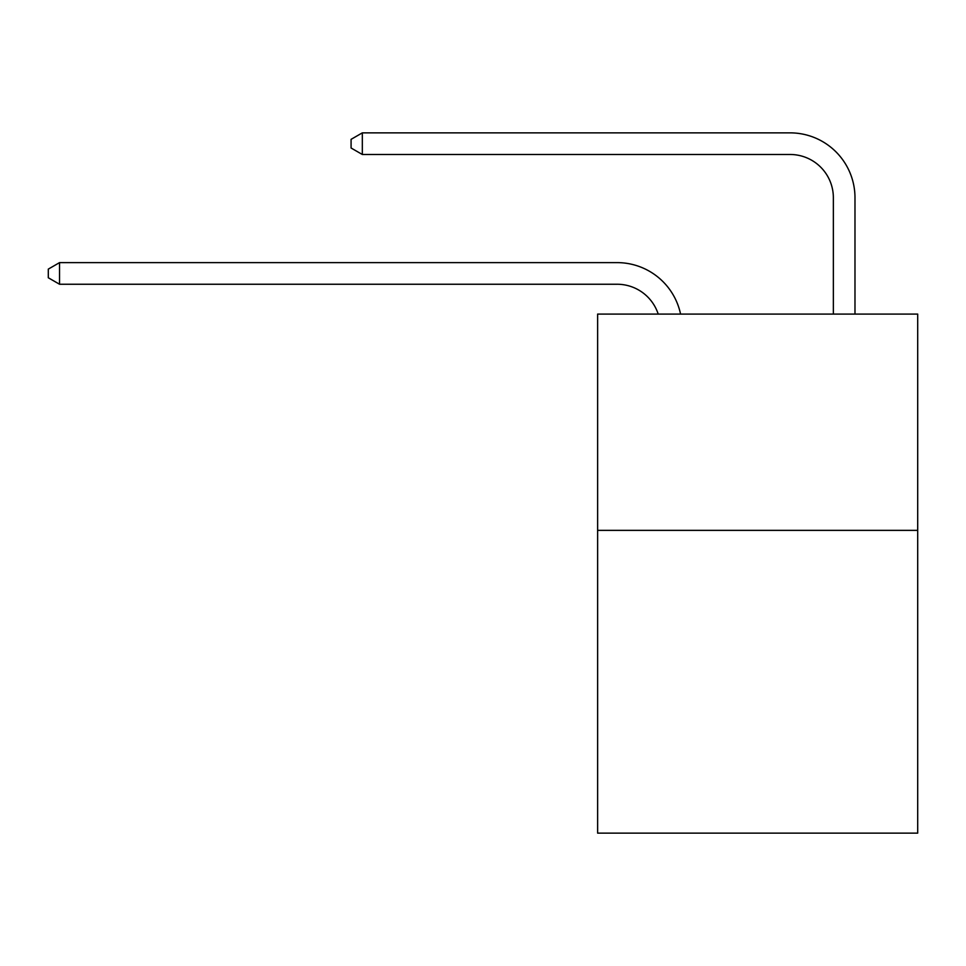 <?xml version="1.0" encoding="UTF-8"?>
<svg xmlns="http://www.w3.org/2000/svg" width="966" height="966" viewBox="0 0 966 966"><rect width="100%" height="100%" fill="white"/><g stroke="black" fill="none" stroke-linecap="round" stroke-linejoin="round"><path stroke-width="1.45" d="M917.7 530.358L917.7 833.139L597.628 833.139L597.628 314.095L917.7 314.095L917.7 530.358L597.628 530.358M617.081 262.619L59.542 262.619L617.081 262.619A64.879 64.879 137 0 1 680.571 314.095M833.356 314.095L833.356 197.74A43.253 43.253 21 0 0 790.103 154.488L362.322 154.488L351.081 148.003L351.081 139.346L362.322 132.861L790.103 132.861A64.879 64.879 -159 0 1 854.982 197.74L854.982 314.095M833.356 197.74A43.253 43.253 21 0 0 790.103 154.488A43.253 43.253 21 0 1 833.356 197.74A43.253 43.253 21 0 0 790.103 154.488A43.253 43.253 21 0 1 833.356 197.74A43.253 43.253 21 0 0 790.103 154.488A43.253 43.253 21 0 1 833.356 197.74A43.253 43.253 21 0 0 790.103 154.488A43.253 43.253 21 0 1 833.356 197.74A43.253 43.253 21 0 0 790.103 154.488A43.253 43.253 21 0 1 833.356 197.74A43.253 43.253 21 0 0 790.103 154.488A43.253 43.253 21 0 1 833.356 197.74A43.253 43.253 21 0 0 790.103 154.488M658.208 314.095A43.253 43.253 -43 0 0 617.081 284.245L59.542 284.245L48.3 277.761L48.3 269.116L59.542 262.619L59.542 284.245M362.322 132.861L362.322 154.488"/></g></svg>
